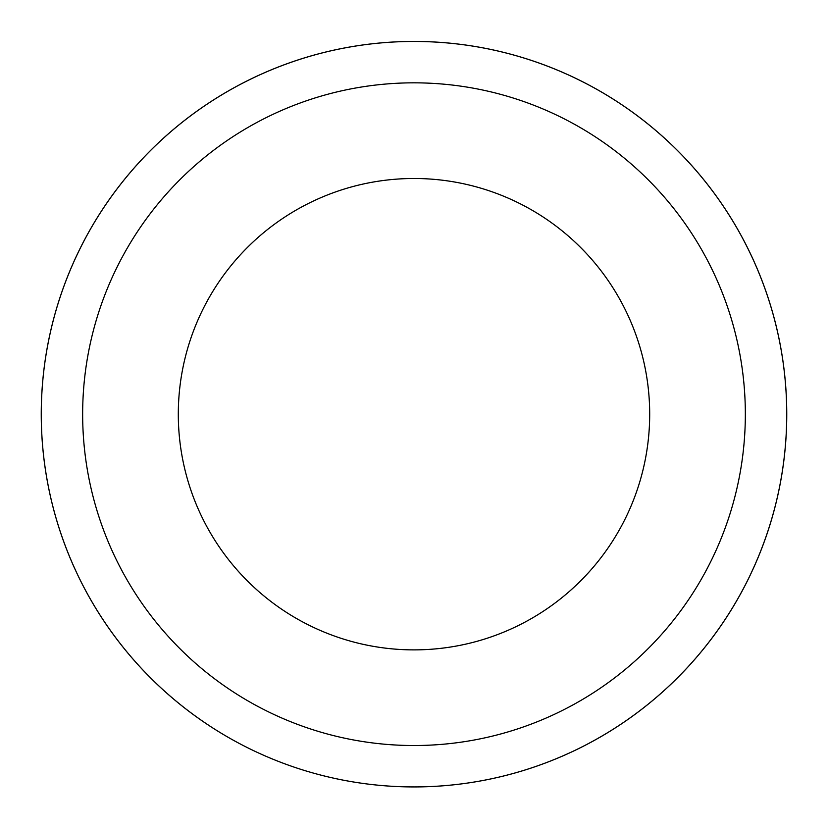<?xml version="1.0" encoding="UTF-8"?>
<svg xmlns="http://www.w3.org/2000/svg" width="828" height="828" viewBox="0 0 828 828"><rect width="100%" height="100%" fill="white"/><g stroke="black" fill="none" stroke-linecap="round" stroke-linejoin="round"><path stroke-width="1.24" d="M208.439 725.131A372.755 372.755 0 0 1 247.489 80.689A372.755 372.755 0 0 1 786.072 436.729A372.755 372.755 0 0 1 208.439 725.131A372.735 372.735 0 0 0 724.924 619.727A372.735 372.735 0 0 0 619.551 103.252A372.735 372.735 0 0 0 103.076 208.635A372.735 372.735 0 0 0 208.449 725.111M596.729 137.769A331.355 331.355 0 0 0 83.255 394.138A331.355 331.355 0 0 0 562.015 710.631A331.355 331.355 0 0 0 596.729 137.769M543.975 217.567A235.701 235.701 0 0 0 178.734 399.924A235.701 235.701 0 0 0 519.291 625.057A235.701 235.701 0 0 0 543.975 217.567"/></g></svg>
